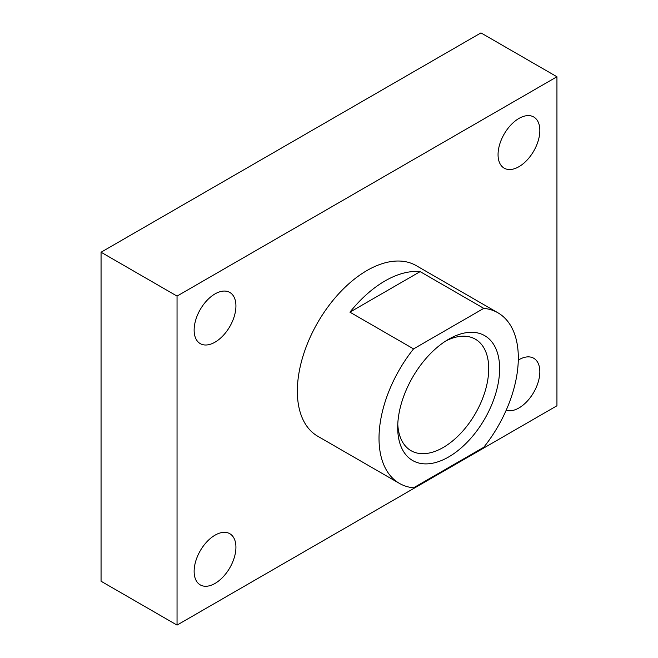 <?xml version="1.0" encoding="UTF-8"?>
<svg xmlns="http://www.w3.org/2000/svg" width="658" height="658" viewBox="0 0 658 658"><rect width="100%" height="100%" fill="white"/><g stroke="black" fill="none" stroke-linecap="round" stroke-linejoin="round"><path stroke-width="0.99" d="M413.553 348.904L483.778 308.363A98.494 56.868 -60 0 1 497.917 312.789A98.494 56.868 -60 0 1 483.778 447.275L413.553 487.817A98.494 56.868 -60 0 1 399.422 483.391A98.494 56.868 -60 0 1 413.553 348.904L349.924 312.163L420.149 271.622A98.494 56.868 120 0 0 349.924 312.163M448.666 456.948A72.084 41.619 120 0 0 499.636 368.661A72.084 41.619 120 0 0 448.666 339.232A72.084 41.619 120 0 0 397.695 427.519A72.084 41.619 120 0 0 448.666 456.948M497.917 312.789L416.234 265.635A98.494 56.868 120 0 0 366.991 270.512A98.494 56.868 120 0 0 302.647 357.31A98.494 56.868 120 0 0 317.74 436.238L399.422 483.391M483.778 308.363L420.149 271.622M556.939 76.764L480.957 32.9L101.061 252.228L101.061 581.236L177.043 625.1L556.939 405.772L556.939 76.764L177.043 296.1L177.043 625.1M498.057 154.63A29.552 17.059 120 0 0 504.176 168.16A29.552 17.059 120 0 0 533.72 151.093A29.552 17.059 120 0 0 533.72 116.976A29.552 17.059 120 0 0 510.953 124.897A29.552 17.059 120 0 0 498.057 154.63M506.158 410.296A29.552 17.059 120 0 0 534.625 390.729A29.552 17.059 120 0 0 533.72 358.248A29.552 17.059 120 0 0 518.29 360.099M194.135 330.094A29.552 17.059 120 0 0 200.254 343.624A29.552 17.059 120 0 0 229.806 326.565A29.552 17.059 120 0 0 229.806 292.44A29.552 17.059 120 0 0 207.031 300.361A29.552 17.059 120 0 0 194.135 330.094M194.135 571.366A29.552 17.059 120 0 0 200.254 584.888A29.552 17.059 120 0 0 229.806 567.829A29.552 17.059 120 0 0 229.806 533.712A29.552 17.059 120 0 0 207.031 541.624A29.552 17.059 120 0 0 194.135 571.366M445.861 340.943A64.361 37.161 -60 0 1 475.389 339.199A64.361 37.161 -60 0 1 485.259 390.77A64.361 37.161 -60 0 1 443.212 447.489A64.361 37.161 -60 0 1 411.028 450.681A64.361 37.161 -60 0 1 397.777 424.229M177.043 296.1L101.061 252.228"/></g></svg>
